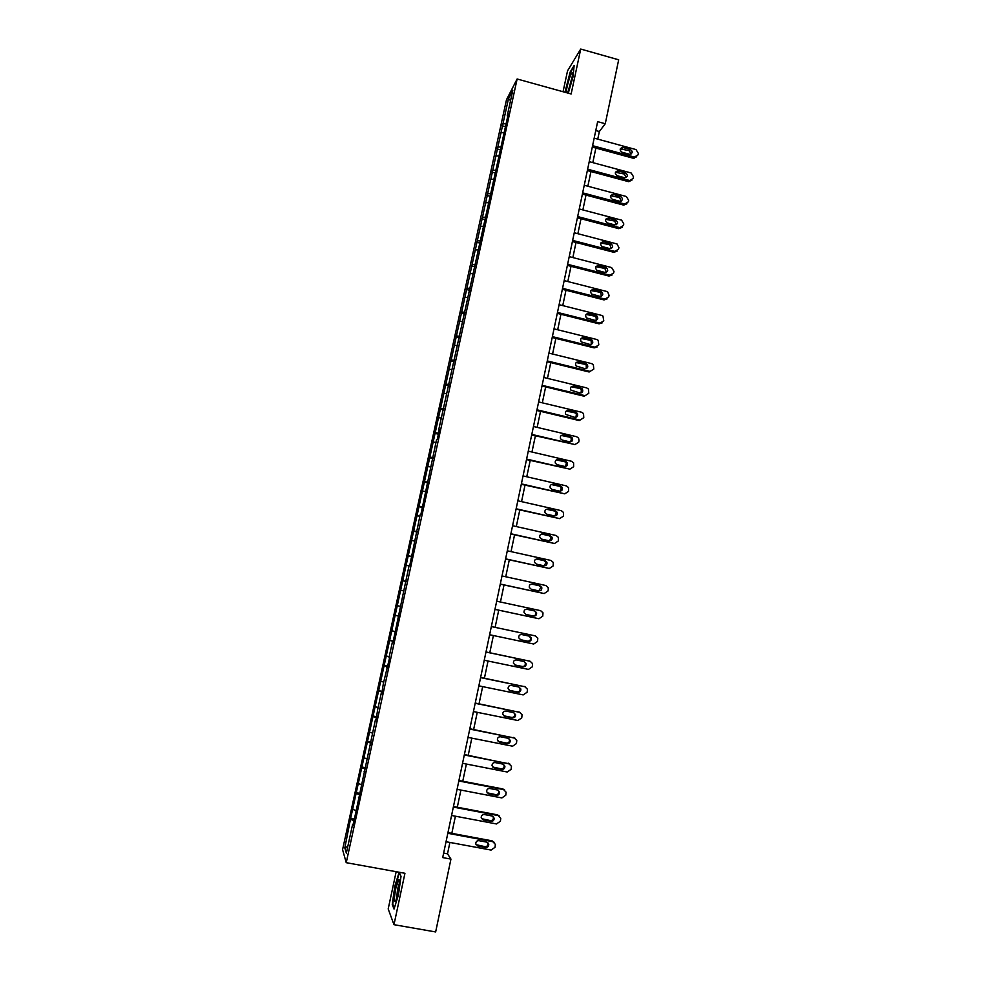 <?xml version="1.0" encoding="UTF-8"?>
<svg xmlns="http://www.w3.org/2000/svg" width="981" height="981" viewBox="0 0 981 981"><rect width="100%" height="100%" fill="white"/><g stroke="black" fill="none" stroke-linecap="round" stroke-linejoin="round"><path stroke-width="1.47" d="M396.165 871.704L388.194 908.946L393.982 924.678L435.65 931.95L450.941 859.098L447.508 853.813L449.899 842.446M506.49 99.743L342.577 849.669L346.232 862.679L517.134 78.983L506.49 99.743M517.134 78.983L571.138 93.98L580.715 49.05L567.533 70.853L563.057 91.736M353.307 824.224L352.645 824.224L353.05 825.377L375.527 719.355L376.042 720.029L377.71 709.373L381.192 693.42L381.719 693.959L383.363 683.463L389.555 658.055L388.991 657.662L392.449 641.844L393.025 642.163L409.151 565.277L409.8 565.252L420.175 514.755L420.874 514.498L436.545 439.733L437.318 439.157L439.402 429.555L438.63 430.193L508.268 113.894L507.226 115.868L512.818 90.252L508.465 98.689L510.549 100.614M352.645 824.224L346.342 853.102L344.822 847.866L350.622 818.448L354.411 819.147M508.465 98.689L350.622 818.448M597.748 139.13L599.354 131.515L605.265 123.741L597.65 121.644L442.701 857.59L450.941 859.098M359.058 797.86L358.408 797.847M353.185 809.57L355.662 810.429M356.667 793.666L359.745 794.684M364.785 771.606L364.135 771.581M358.825 783.733L361.315 784.542M362.296 767.89L365.386 768.859M370.487 745.462L369.849 745.413M364.454 757.994L366.931 758.767M367.9 742.212L370.99 743.144M376.164 719.416L375.527 719.355M370.045 732.366L372.535 733.101M373.479 716.645L376.581 717.528M381.83 693.493L381.192 693.42M375.625 706.835L378.114 707.534M379.046 691.188L382.149 692.01M387.458 667.669L386.833 667.571M381.18 681.415L383.669 682.065M384.589 665.817L387.691 666.602M393.074 641.954L392.449 641.844M386.71 656.093L389.199 656.706M390.107 640.568L393.209 641.304M398.654 616.338L398.041 616.215M392.216 630.881L394.718 631.457M395.601 615.406L398.715 616.093M397.71 605.755L400.199 606.295M401.07 590.354L403.571 590.869M406.355 581.046L405.742 580.911M403.166 580.74L406.281 581.365M406.514 565.399L409.028 565.878M408.611 555.835L411.726 556.411M411.946 540.543L414.46 540.985M414.031 531.015L417.158 531.543M417.354 515.798L419.868 516.202M419.427 506.294L422.553 506.785M422.737 491.138L425.251 491.506M424.81 481.683L427.937 482.125M428.108 466.576L430.622 466.919M430.156 457.158L433.295 457.563M433.443 442.124L435.969 442.419M435.49 432.744L438.63 433.099M438.765 417.759L441.291 418.029M440.812 408.415L443.952 408.721M444.074 393.491L446.588 393.724M446.097 384.184L449.249 384.454M449.347 369.322L451.873 369.518M451.37 360.052L454.522 360.285M454.608 345.251L457.134 345.41M456.619 336.017L459.77 336.201M459.844 321.278L462.37 321.4M461.855 312.068L465.006 312.216M465.055 297.39L467.594 297.476M467.066 288.23L470.218 288.328M470.255 273.601L472.793 273.65M472.253 264.465L475.405 264.527M475.429 249.897L477.968 249.922M477.416 240.811L480.58 240.823M480.592 226.292L483.13 226.28M482.566 217.242L485.73 217.206M485.73 202.785L488.268 202.736M487.692 193.76L490.868 193.686M490.843 179.351L493.382 179.278M492.805 170.375L495.969 170.265M495.932 156.028L498.483 155.918M497.894 147.076L500.997 146.929M501.009 132.791L503.56 132.643M502.959 123.876L505.914 123.692M580.715 49.05L618.68 59.804L605.265 123.741M393.982 924.678L404.945 873.286L346.232 862.679M451.812 833.347L455.417 816.204M457.305 807.228L460.911 790.073M462.762 781.219L466.38 764.052M468.219 755.309L471.824 738.129M473.639 729.508L477.257 712.329M479.035 703.818L482.652 686.626M484.418 678.227L488.035 661.022M489.777 652.745L493.394 635.529M495.111 627.362L498.728 610.17M500.445 602.027L504.026 584.97M505.742 576.767L509.298 559.857M511.04 551.616L514.559 534.853M516.3 526.564L519.795 509.948M521.549 501.622L525.007 485.141M526.772 476.766L530.206 460.445M531.972 452.02L535.381 435.834M537.159 427.373L540.531 411.333M542.321 402.823L545.657 386.919M547.459 378.372L550.77 362.602M552.573 354.018L555.859 338.384M557.674 329.763L560.936 314.276M562.751 305.606L565.988 290.241M567.815 281.535L571.016 266.317M572.855 257.562L576.019 242.479M577.87 233.699L581.01 218.738M582.873 209.909L585.988 195.096M587.852 186.231L590.942 171.54M592.806 162.625L595.872 148.07M344.822 847.866L347.814 846.395M351.014 819.54L354.092 820.619M595.774 130.534L599.354 131.515M443.645 853.102L447.508 853.813M501.965 125.752L504.896 126.549M496.913 148.867L499.856 149.652M491.837 172.067L494.792 172.852M486.748 195.354L489.715 196.139M481.646 218.738L484.798 219.56M476.521 242.209L479.905 243.08M471.37 265.777L474.939 266.685M466.196 289.432L469.776 290.327M461.009 313.184L464.602 314.067M455.797 337.023L459.402 337.905M450.573 360.959L454.178 361.83M445.325 384.993L448.942 385.852M440.052 409.114L443.682 409.972M434.755 433.344L438.397 434.191M429.445 457.661L433.087 458.495M424.111 482.076L427.765 482.897M418.752 506.588L422.419 507.41M413.381 531.187L417.06 532.009M407.986 555.896L411.664 556.705M402.566 580.703L406.257 581.5M395.024 615.222L398.727 615.994M389.555 640.262L393.271 641.034M384.062 665.412L387.789 666.173M378.543 690.661L382.283 691.409M373.001 716.007L376.753 716.755M367.446 741.464L371.198 742.2M361.854 767.019L365.631 767.743M356.25 792.673L360.027 793.396M568.306 93.183L573.063 76.665L574.13 65.543L570.182 72.005L564.933 92.251M399.144 872.244L394.828 886.162L392.253 904.47L394.031 909.068L398.445 894.905L401.021 876.327L399.181 872.244M392.903 904.58L392.253 904.47M594.167 138.149L635.982 149.566L638.361 153.379L638.055 154.875L634.437 157.058L592.585 145.679M592.291 147.101L633.358 158.26L634.437 157.058M630.305 149.443C632.966 151.515 632.806 153.146 629.851 154.324L622.101 152.276C619.452 150.24 619.587 148.621 622.494 147.383L630.305 149.443L629.25 150.669L631.041 154.066M620.274 148.904L629.25 150.669M636.755 156.752L633.358 158.26M567.239 92.888L567.68 92.128C569.936 88.032 573.358 73.906 572.328 72.937L572.07 72.827C570.586 72.901 565.89 89.234 566.356 92.643M565.326 92.361L570.439 72.422L574.032 66.573M572.279 76.297L568.44 90.436M398.004 893.102C399.647 884.531 399.929 879.945 398.85 879.368L395.883 888.001C393.933 898.866 393.921 903.047 395.846 900.558L398.004 893.102M399.488 882.802L397.624 888.884L396.557 898.682M394.301 908.185L392.719 904.09L395.196 886.358L399.402 872.808L401.008 876.389M589.225 161.657L631.139 172.975L633.53 176.801L633.211 178.309L629.912 180.578L587.631 169.21M587.349 170.571L628.527 181.644L629.594 180.504M625.449 172.877C628.159 175.121 627.926 176.739 624.738 177.745L617.221 175.746C614.511 173.539 614.731 171.908 617.871 170.853L625.449 172.877L624.407 174.029L626.172 177.524M615.418 172.288L624.407 174.029M631.874 180.21L628.527 181.644M584.247 185.262L626.283 196.482L628.674 200.308L628.355 201.816L624.725 204.048L582.653 192.852M582.383 194.128L623.671 205.115L626.982 203.754M620.568 196.396C623.34 198.824 623.009 200.431 619.6 201.24L612.316 199.302C609.557 196.923 609.863 195.293 613.248 194.446L620.568 196.396L619.538 197.488L621.267 201.068M610.55 195.759L619.538 197.488M579.268 208.965L621.598 220.149L623.793 223.913L623.487 225.434L619.833 227.666L577.662 216.568M577.404 217.794L618.79 228.671L619.833 227.666M615.676 220.014L615.86 220.063C618.435 222.564 618.042 224.171 614.67 224.87L607.165 222.883C604.639 220.357 605.056 218.763 608.416 218.101L615.676 220.014L614.658 221.044L616.35 224.71M605.669 219.315L614.658 221.044M622.052 227.396L618.79 228.671M574.253 232.755L617 243.95L618.901 247.604L618.582 249.125L614.928 251.394L572.646 240.394M572.401 241.534L613.898 252.325L614.928 251.394M610.758 243.717L611.188 243.877C613.493 246.439 613.015 248.021 609.753 248.598L601.978 246.513C599.734 243.926 600.237 242.368 603.474 241.816L610.758 243.717L609.753 244.686L611.396 248.451M600.777 242.969L609.753 244.686M617.11 251.136L613.898 252.325M569.225 256.63L611.58 267.555L613.983 271.394L613.665 272.926L609.998 275.207L567.607 264.306M567.386 265.385L608.993 276.066L609.998 275.207M605.829 267.519L606.479 267.788C608.527 270.4 607.975 271.945 604.811 272.424L596.779 270.229C594.817 267.605 595.393 266.084 598.52 265.643L605.829 267.519L604.823 268.414L606.43 272.277M595.872 266.697L604.823 268.414M612.132 274.974L608.993 276.066M564.173 280.615L606.638 291.443L607.68 291.909L609.054 295.281L608.735 296.814L605.056 299.107L562.554 288.316M562.346 289.321L604.051 299.916L605.056 299.107M600.875 291.418L601.733 291.823C603.536 294.447 602.91 295.955 599.857 296.336L591.604 294.03C589.888 291.394 590.537 289.898 593.554 289.554L600.875 291.418L599.881 292.24L600.74 292.645L601.427 296.213M590.954 290.535L599.881 292.24M607.116 298.911L604.051 299.916M559.109 304.686L601.684 315.416L602.947 316.041L603.781 320.799L600.09 323.117L557.478 312.424M557.282 313.356L599.097 323.84L600.09 323.117M595.896 315.416L596.939 315.943C598.508 318.58 597.821 320.039 594.878 320.346L586.43 317.905C584.934 315.281 585.645 313.834 588.551 313.564L595.896 315.416L594.927 316.164L595.957 316.704L596.387 320.247M586.025 314.447L594.927 316.164M602.076 322.945L599.097 323.84M554.02 328.856L596.706 339.475L598.165 340.284L598.802 344.883L595.099 347.213L552.389 336.618M552.205 337.489L594.13 347.875L595.099 347.213M590.905 339.5L592.095 340.174C593.468 342.786 592.732 344.208 589.875 344.454L581.255 341.891C579.967 339.279 580.727 337.869 583.548 337.672L590.905 339.5L589.937 340.186L591.138 340.848L591.322 344.368M581.083 338.47L589.937 340.186M597.012 347.078L594.13 347.875M548.906 353.123L591.702 363.644L593.333 364.613L593.812 369.052L590.096 371.407L547.263 360.922M547.104 361.707L589.14 371.995L590.096 371.407M585.89 363.681L587.214 364.491C588.416 367.078 587.619 368.464 584.86 368.648L576.092 365.962C574.976 363.387 575.786 362.026 578.508 361.866L585.89 363.681L584.946 364.294L586.27 365.104L586.233 368.598M576.141 362.565L584.946 364.294M543.781 377.477L586.687 387.9L588.453 389.04L588.796 393.32L585.081 395.699L542.137 385.312M541.978 386.024L584.124 396.214L585.081 395.699M580.862 387.961L582.297 388.893C583.327 391.456 582.506 392.805 579.82 392.952L570.917 390.144C569.973 387.605 570.819 386.281 573.456 386.158L580.862 387.961L579.918 388.501L581.353 389.445L581.108 392.915M571.187 386.772L579.918 388.501M538.63 401.94L581.647 412.253L583.536 413.541L583.769 417.685L580.029 420.089L536.975 409.8M536.84 410.45L579.097 420.53L580.029 420.089M575.798 412.339L577.343 413.393C578.238 415.919 577.38 417.244 574.768 417.342L565.755 414.436C564.933 411.922 565.816 410.634 568.391 410.561L575.798 412.339L574.878 412.805L576.411 413.872L575.945 417.342M566.221 411.064L574.878 412.805M533.456 426.502L576.595 436.704L578.582 438.139L579.035 440.579L578.704 442.149L574.964 444.565L531.8 434.399M531.677 434.963L574.964 444.565M570.734 436.803L572.352 437.992C573.112 440.481 572.23 441.769 569.691 441.842L562.248 440.077L560.58 438.826C559.881 436.361 560.789 435.098 563.29 435.049L570.734 436.803L569.826 437.207L571.433 438.384L570.746 441.855M561.267 435.454L569.826 437.207M528.269 451.162L571.518 461.266L573.591 462.824L573.64 466.711L569.887 469.151L526.601 459.083M526.49 459.574L569.887 469.151M565.632 461.377L567.325 462.664C567.987 465.129 567.079 466.38 564.59 466.429L557.122 464.687L555.405 463.326C554.805 460.898 555.724 459.66 558.177 459.635L565.632 461.377L564.737 461.708L566.417 462.995L565.51 466.466M556.301 459.942L564.737 461.708M523.057 475.92L566.417 485.914L568.563 487.606L568.539 491.371L564.774 493.835L521.377 483.866M521.291 484.295L564.774 493.835M560.519 486.049L562.26 487.434C562.836 489.862 561.905 491.089 559.464 491.113L551.984 489.396L550.206 487.937C549.703 485.546 550.648 484.332 553.039 484.32L560.519 486.049L559.636 486.306L561.377 487.692L560.225 491.174M551.334 484.54L559.636 486.306M517.821 500.776L561.291 510.66L563.511 512.462L563.425 516.141L559.648 518.618L516.141 508.759M516.067 509.102L559.648 518.618M555.381 510.819L557.171 512.29C557.662 514.682 556.717 515.896 554.326 515.908L546.834 514.203L545.007 512.658C544.578 510.292 545.534 509.114 547.889 509.114L555.381 510.819L554.523 511.003L556.301 512.474L554.915 515.969M546.38 509.237L554.523 511.003M512.572 525.73L556.153 535.503L558.422 537.416L558.287 540.997L554.498 543.499L510.88 533.75M510.819 534.02L554.498 543.499M550.231 535.687L552.058 537.245C552.475 539.611 551.518 540.789 549.176 540.801L541.647 539.121L539.783 537.478C539.427 535.148 540.408 533.983 542.714 533.995L550.231 535.687L549.372 535.785L551.199 537.355L549.556 540.85M541.414 534.056L549.372 535.785M507.287 550.795L550.991 560.458L553.309 562.469L553.137 565.951L549.335 568.477L505.595 558.839M505.558 559.035L549.335 568.477M545.056 560.654L546.92 562.297C547.275 564.627 546.294 565.792 543.989 565.792L536.448 564.124L534.559 562.407C534.253 560.102 535.246 558.962 537.514 558.986L545.056 560.654L544.21 560.691L546.074 562.321L544.161 565.816M536.448 558.986L544.21 560.691M501.99 575.945L545.816 585.51L548.171 587.607L548.293 589.409L547.95 591.016L544.148 593.554L500.298 584.038M500.273 584.149L544.148 593.554M539.857 585.718L541.757 587.435C542.052 589.74 541.058 590.893 538.79 590.881L531.224 589.238L529.311 587.447C529.066 585.167 530.059 584.051 532.303 584.075L539.857 585.718L539.023 585.682L540.923 587.386L538.741 590.869M531.469 584.038L539.023 585.682M496.68 601.218L540.617 610.66L542.996 612.843L542.763 616.178L538.937 618.741L494.964 609.336M494.964 609.373L538.937 618.741M534.633 610.893L536.558 612.671C536.803 614.952 535.81 616.093 533.566 616.068L525.988 614.449L524.038 612.598C523.842 610.341 524.847 609.238 527.067 609.262L534.633 610.893L535.736 612.549C536.031 614.584 535.185 615.725 533.198 615.994M526.527 609.213L533.823 610.771M534.706 635.749L491.334 626.565L535.393 635.909L537.809 638.177L537.539 641.451L533.713 644.027L489.617 634.732M529.397 636.166L531.346 638.018C531.543 640.274 530.537 641.39 528.318 641.366L520.715 639.759L518.753 637.846C518.606 635.614 519.611 634.523 521.806 634.56L529.397 636.166M528.931 636.068L530.537 637.809C530.733 640.066 529.728 641.182 527.52 641.157L520.286 639.624M485.975 652.046L530.145 661.268L532.585 663.61L532.303 666.81L528.452 669.41L484.246 660.238M530.047 661.231L485.987 651.948M524.136 661.55L526.098 663.45C526.257 665.682 525.24 666.786 523.057 666.761L515.43 665.179L513.443 663.217C513.333 660.998 514.363 659.919 516.521 659.955L524.136 661.55M524.038 661.525L525.313 663.168C525.46 665.4 524.455 666.504 522.272 666.479L514.694 664.897M480.592 677.626L524.872 686.725L527.349 689.128L527.373 690.649L527.03 692.279L523.18 694.904L478.863 685.842M525.105 686.786L480.629 677.442M518.851 687.019L520.837 688.981C520.96 691.2 519.93 692.292 517.772 692.267L510.12 690.698L508.121 688.687C508.048 686.492 509.078 685.412 511.211 685.461L518.851 687.019M518.986 687.056L520.065 688.625C520.175 690.832 519.157 691.924 516.999 691.899L509.176 690.293M475.184 703.303L519.587 712.292L522.076 714.757L521.757 717.859L517.894 720.508L473.443 711.556M520.077 712.427L475.233 703.046M513.553 712.611L515.552 714.609C515.638 716.817 514.608 717.896 512.462 717.871L504.798 716.326L502.775 714.266C502.738 712.083 503.768 711.017 505.889 711.066L513.553 712.611M513.885 712.709L514.792 714.18C514.866 716.375 513.848 717.454 511.702 717.43L503.645 715.762M469.752 729.091L514.277 737.957L516.791 740.483L516.447 743.537L512.572 746.21L468.011 737.381M515 738.202L469.825 728.748M508.219 738.301L510.243 740.348C510.292 742.531 509.249 743.61 507.128 743.586L499.439 742.053L497.416 739.944C497.404 737.786 498.446 736.731 500.543 736.768L508.219 738.301M508.759 738.472L509.495 739.833C509.544 742.016 508.514 743.095 506.392 743.058L498.115 741.329M464.307 754.978L508.943 763.733L511.469 766.308L511.126 769.325L507.238 772.01L462.554 763.304M509.887 764.076L464.393 754.561M502.873 764.089L504.908 766.186C504.933 768.356 503.891 769.435 501.769 769.398L494.068 767.89L492.033 765.744C492.045 763.598 493.087 762.544 495.172 762.58L502.873 764.089M503.572 764.346L504.173 765.597C504.197 767.755 503.155 768.822 501.046 768.797L492.597 767.007M458.826 780.986L503.596 789.607L506.135 792.243L505.767 795.211L501.88 797.933L457.072 789.337M504.725 790.073L502.861 788.945L458.936 780.471M497.502 789.999L499.55 792.133C499.55 794.291 498.495 795.358 496.398 795.321L488.673 793.837L486.625 791.655C486.662 789.509 487.716 788.466 489.789 788.503L497.502 789.999M498.36 790.33L498.826 791.459C498.826 793.604 497.784 794.671 495.687 794.635L487.067 792.783M453.332 807.093L498.213 815.591L500.776 818.277L500.396 821.22L496.496 823.954L451.567 815.481M499.513 816.167L497.502 814.855L453.455 806.492M492.106 816.008L494.166 818.179C494.142 820.324 493.087 821.379 491.003 821.355L483.265 819.883L481.193 817.663C481.254 815.542 482.309 814.5 484.369 814.537L492.106 816.008M493.1 816.425L493.455 817.418C493.431 819.564 492.388 820.619 490.304 820.582L481.536 818.657M447.814 833.298L492.818 841.686L495.393 844.42L495.013 847.314L491.089 850.073L446.036 841.723M494.252 842.36L492.119 840.864L447.949 832.624M486.699 842.115L488.759 844.322C488.71 846.468 487.655 847.523 485.583 847.486L477.821 846.051L475.748 843.783C475.822 841.673 476.889 840.631 478.936 840.668L486.699 842.115M487.79 842.618L488.072 843.488C488.023 845.622 486.968 846.677 484.908 846.64L476.006 844.653M623.094 147.469L622.052 148.707M618.226 170.927L617.196 172.092M613.321 194.459L612.303 195.562M608.416 218.101L607.411 219.131M603.474 241.816L602.481 242.785M598.52 265.643L597.539 266.538M593.554 289.554L592.585 290.388M588.551 313.564L587.607 314.325M583.548 337.672L582.604 338.359M578.508 361.866L577.588 362.492M573.456 386.158L572.548 386.71M568.391 410.561L567.484 411.039M563.29 435.049L562.407 435.454M558.177 459.635L557.306 459.966M553.039 484.32L552.18 484.589M547.889 509.114L547.042 509.298M542.714 533.995L541.88 534.118M537.514 558.986L536.693 559.023M532.303 584.075L531.494 584.038M534.571 635.713L535.393 635.909M528.318 641.366L527.52 641.157M529.335 660.998L530.145 661.268M523.057 666.761L522.272 666.479M515.43 665.179L514.718 664.91M524.087 686.381L524.872 686.725M517.772 692.267L516.999 691.899M510.12 690.698L509.384 690.342M518.814 711.863L519.587 712.292M512.462 717.871L511.702 717.43M504.798 716.326L504.062 715.885M513.517 737.454L514.277 737.957M507.128 743.586L506.392 743.058M499.439 742.053L498.728 741.538M508.207 763.144L508.943 763.733M501.769 769.398L501.046 768.797M494.068 767.89L493.369 767.301M502.861 788.945L503.596 789.607M496.398 795.321L495.687 794.635M488.673 793.837L487.986 793.163M497.502 814.855L498.213 815.591M491.003 821.355L490.304 820.582M483.265 819.883L482.591 819.123M492.119 840.864L492.818 841.686M485.583 847.486L484.908 846.64M477.821 846.051L477.158 845.205M633.996 158.37L635.075 157.168M622.494 147.383L621.451 148.621M572.475 74.446L572.07 72.827M399.512 881.294L398.85 879.368M628.846 181.706L629.912 180.578M617.871 170.853L616.841 172.018M613.248 194.446L612.23 195.538M615.86 220.063L614.829 221.093M611.188 243.877L610.17 244.833M606.479 267.788L605.473 268.684M601.733 291.823L600.74 292.645M596.939 315.943L595.957 316.704M592.095 340.174L591.138 340.848M587.214 364.491L586.27 365.104M582.297 388.893L581.353 389.445M577.343 413.393L576.411 413.872M572.352 437.992L571.433 438.384M567.325 462.664L566.417 462.995M562.26 487.434L561.377 487.692M557.171 512.29L556.301 512.474M552.058 537.245L551.199 537.355M546.92 562.297L546.074 562.321M541.757 587.435L540.923 587.386M536.558 612.671L535.736 612.549M531.346 638.018L530.537 637.809M526.098 663.45L525.313 663.168M520.837 688.981L520.065 688.625M515.552 714.609L514.792 714.18M510.243 740.348L509.495 739.833M504.908 766.186L504.173 765.597M499.55 792.133L498.826 791.459M494.166 818.179L493.455 817.418M488.759 844.322L488.072 843.488"/></g></svg>
